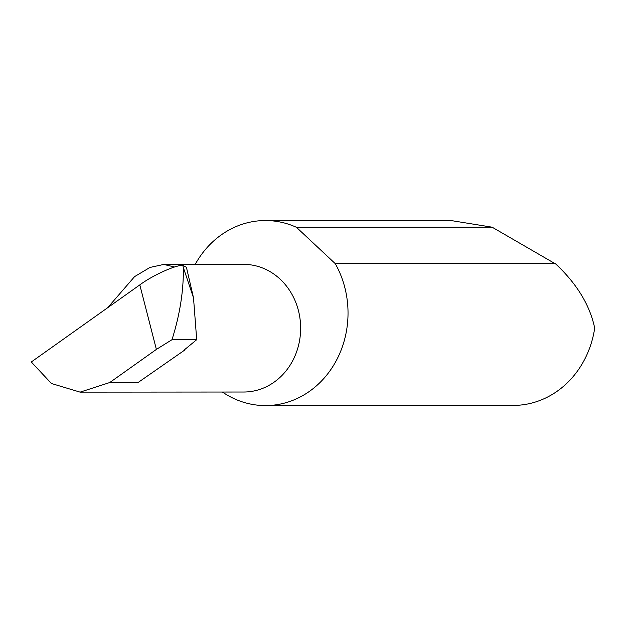 <?xml version="1.0" encoding="UTF-8"?>
<svg xmlns="http://www.w3.org/2000/svg" width="626" height="626" viewBox="0 0 626 626"><rect width="100%" height="100%" fill="white"/><g stroke="black" fill="none" stroke-linecap="round" stroke-linejoin="round"><path stroke-width="0.94" d="M107.688 307.71L134.574 276.629L149.982 267.443L163.801 264.43L174.584 267.005M163.801 264.43L243.631 264.375A63.821 56.966 90 0 1 292.068 294.533A63.821 56.966 90 0 1 293.477 359.207A63.821 56.966 90 0 1 243.717 392.025L80.112 392.134L109.753 382.533L156.383 349.41L139.809 284.893C152.329 275.51 175.906 264.806 182.815 265.361L183.34 267.545C183.684 290.613 179.897 314.667 171.978 339.707L156.383 349.41M222.426 392.04A92.523 82.585 -90 0 0 265.502 405.585L513.297 405.421A92.523 82.585 -90 0 0 594.7 328.11C589.911 305.245 576.969 283.914 555.857 264.109L492.122 227.183L450.188 220.415L265.377 220.54A92.523 82.585 -90 0 0 195.187 264.415M492.122 227.183L296.442 227.308A92.523 82.585 -90 0 0 265.377 220.54M265.502 405.585A92.523 82.585 -90 0 0 337.633 358.009A92.523 82.585 -90 0 0 335.599 264.258A92.523 82.585 -90 0 0 335.246 263.632L555.176 263.483M184.826 349.519L185.014 349.856A1.847 0.438 -29 0 1 184.756 349.785A1.847 0.438 -29 0 1 185.539 348.885L196.697 339.691L193.512 297.859L183.34 267.545M196.689 339.816L171.939 339.832M182.815 265.361L186.431 267.294L193.512 297.859M185.014 349.856L138.072 382.517L109.753 382.533M139.809 284.893L31.3 361.977L51.449 383.503L80.112 392.134M296.442 227.308L335.246 263.632M171.978 339.707L196.697 339.691"/></g></svg>
